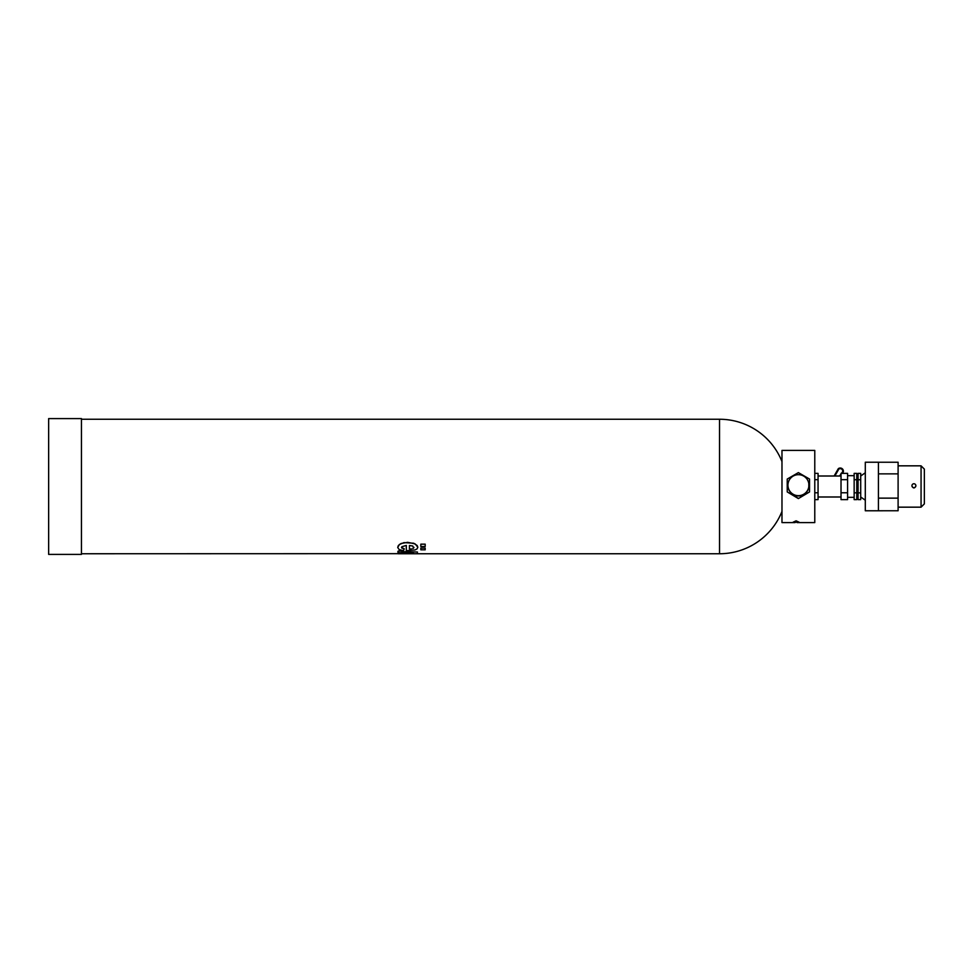 <?xml version="1.0" encoding="UTF-8"?>
<svg xmlns="http://www.w3.org/2000/svg" width="973" height="973" viewBox="0 0 973 973"><rect width="100%" height="100%" fill="white"/><g stroke="black" fill="none" stroke-linecap="round" stroke-linejoin="round"><path stroke-width="1.46" d="M797.118 522.586L814.778 522.586L814.778 450.414L781.976 450.414L781.976 522.586L795.087 522.586M425.189 544.162L420.822 544.162L420.822 546.522L425.189 546.522L425.189 544.175L420.822 544.175M425.189 548.091L420.822 548.091L420.822 549.806L425.189 549.806L425.189 548.103L420.822 548.103M406.313 550.73L415.009 549.964L417.052 548.918L417.843 547.24L417.125 545.488L413.683 543.226L403.977 542.63L399.429 544.442L397.714 547.458L399.173 549.611L403.43 550.645L404.281 548.869L401.703 547.981L401.849 546.741L406.313 545.427L406.313 550.718L406.313 545.427M404.281 548.869L401.521 547.495M398.152 553.661L81.452 553.746M781.976 461.567A67.246 67.246 0 0 0 719.521 419.254L719.521 553.746L417.405 553.746L417.405 551.995L402.7 551.959L401.91 551.083L398.152 551.083L397.969 552.348L398.796 552.688L413.27 552.956L413.27 553.661M799.088 522.197L796.109 520.823L793.117 522.185L799.088 522.197L796.109 520.823L793.117 522.185M787.23 491.924L798.383 498.577L809.536 491.924L809.536 479.057L798.383 472.61L787.23 479.057L787.23 491.924L798.383 498.371M809.536 491.924L798.383 498.577M81.452 554.403L81.452 418.597L48.65 418.597L48.65 554.403L81.452 554.403M417.843 547.24L415.13 543.895L407.638 542.326L400.998 543.53L398.358 545.525L397.714 547.471M397.823 551.91L398.152 551.083L401.91 551.083M409.426 545.476L409.426 548.979L410.521 548.93L409.426 548.979L409.426 545.476L412.734 546.035L413.647 548.006L413.951 547.373M412.795 548.529L413.647 548.006L412.795 548.517M411.372 548.857L410.521 548.942L411.372 548.845M417.405 551.995L401.813 551.642M814.778 479.677L818.062 479.677L818.062 499.623L814.778 499.623M814.778 473.377L818.062 473.377L818.062 479.677M814.778 492.788L818.062 492.788M787.935 485.174A10.496 10.496 0 0 0 798.432 495.671A10.496 10.496 0 0 0 808.928 485.174A10.496 10.496 0 0 0 798.432 474.678A10.496 10.496 0 0 0 787.935 485.174L787.935 485.491A10.496 10.496 0 0 0 798.042 495.975A10.496 10.496 0 0 0 808.904 486.257L808.904 486.123A10.508 10.496 0 0 1 808.806 486.95L808.806 483.63M808.794 486.95L808.94 485.43A10.508 10.496 0 0 1 808.904 486.257L808.891 486.196M841.025 492.788L841.025 499.623L847.58 499.623L847.58 492.788L841.025 492.788L841.025 479.677L847.58 479.677L847.58 492.788M847.58 479.677L847.58 473.377L841.025 473.377L841.025 479.677M838.312 468.67L838.811 469.108L838.312 468.67A3.174 3.174 180 0 1 843.409 471.2C842.74 468.281 841.037 467.441 838.312 468.67L834.116 476.004L838.312 468.67L838.811 469.108A2.518 2.518 180 0 1 842.715 471.625L841.438 473.377M843.409 471.212L843.323 471.929A3.174 3.174 180 0 0 843.409 471.212L843.409 471.2A3.174 3.174 180 0 1 843.323 471.905L842.715 471.625M842.265 473.377L843.323 471.929L842.265 473.377L843.323 471.905L842.715 471.674L843.323 471.929L842.715 471.674M854.148 492.837L854.148 499.623L856.775 499.623L856.775 492.837L854.148 492.837L854.148 479.713L856.775 479.713L856.775 492.837M856.775 479.713L856.775 473.377L854.148 473.377L854.148 479.713M858.089 492.861L858.089 499.623L860.704 499.623L860.704 492.861L858.089 492.861L858.089 479.738L860.704 479.738L860.704 492.861M860.704 479.738L860.704 473.377L858.089 473.377L858.089 479.738M878.424 498.14L878.424 462.224L865.301 462.224L865.301 510.776L898.103 510.764L898.103 498.14L878.424 498.14L878.424 510.764M878.424 473.863L898.103 473.863L898.103 498.14M878.424 462.236L898.103 462.236L898.103 473.863M911.944 485.722L911.944 486.014C913.246 488.555 914.559 488.555 915.873 486.014L915.873 485.722A1.97 1.97 0 0 0 913.902 483.751A1.97 1.97 0 0 0 911.944 485.722A1.97 1.97 0 0 0 913.902 487.692A1.97 1.97 0 0 0 915.873 485.722M924.35 469.108L924.35 503.892L921.066 507.164L921.066 465.836L924.35 469.108M834.858 476.004L838.811 469.108M841.025 475.092L840.368 476.004M841.025 473.948L839.541 476.004M719.521 553.746A67.246 67.246 0 0 0 781.976 511.433M719.521 419.254L81.452 419.254M417.405 553.759L398.152 553.759M818.062 496.996L841.025 496.996M818.062 476.004L841.025 476.004M847.58 497.325L854.148 497.325M847.58 475.675L854.148 475.675M856.775 496.339L858.089 496.339M856.775 476.661L858.089 476.661M860.704 496.996L865.301 500.219M860.704 476.004L865.301 472.781M898.103 507.164L921.066 507.164M898.103 465.836L921.066 465.836"/></g></svg>
